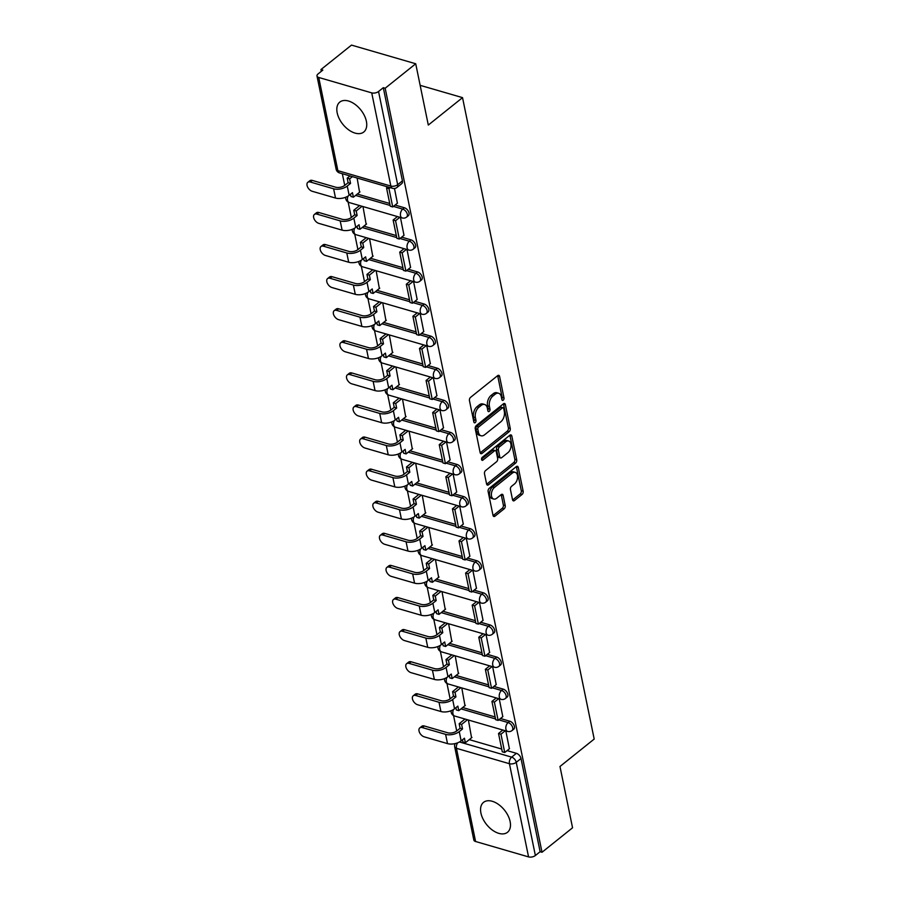 <?xml version="1.0" encoding="UTF-8"?>
<svg xmlns="http://www.w3.org/2000/svg" width="902" height="902" viewBox="0 0 902 902"><rect width="100%" height="100%" fill="white"/><g stroke="black" fill="none" stroke-linecap="round" stroke-linejoin="round"><path stroke-width="1.35" d="M503.237 400.161A1.691 1.026 106.2 0 0 503.992 397.906L499.595 376.45A2.413 1.466 106.2 0 0 498.761 375.345A2.413 1.466 106.2 0 0 497.667 375.638L470.551 397.365A2.413 1.466 106.2 0 0 469.457 400.589L473.866 422.046A1.691 1.026 106.2 0 0 474.452 422.824A1.691 1.026 106.2 0 0 475.207 422.61A1.691 1.026 106.2 0 0 475.974 420.355L475.399 417.581A7.723 4.702 106.2 0 1 478.894 407.253L481.161 405.449A7.723 4.702 106.2 0 1 484.645 404.491A7.723 4.702 106.2 0 1 487.305 408.042L487.881 410.816A1.691 1.026 106.2 0 0 488.456 411.594A1.691 1.026 106.2 0 0 489.222 411.391A1.691 1.026 106.2 0 0 489.989 409.125L489.414 406.351A7.723 4.702 106.2 0 1 492.909 396.034L495.175 394.219A7.723 4.702 106.2 0 1 498.648 393.272A7.723 4.702 106.2 0 1 501.32 396.824L501.884 399.597A1.691 1.026 106.2 0 0 502.47 400.375A1.691 1.026 106.2 0 0 503.237 400.161M501.794 399.112A1.691 1.026 106.2 0 0 502.121 397.365L497.724 375.908A2.413 1.466 106.2 0 0 497.656 375.649M473.764 421.561A1.691 1.026 106.2 0 0 474.102 419.813L473.527 417.028L475.399 417.581M487.779 410.342A1.691 1.026 106.2 0 0 488.117 408.583L487.542 405.81L489.414 406.351M510.126 821.564A19.168 11.5 -128.7 0 0 498.648 804.528A19.168 11.5 -128.7 0 0 483.54 802.352A19.168 11.5 -128.7 0 0 480.924 813.074A19.168 11.5 -128.7 0 0 492.402 830.111A19.168 11.5 -128.7 0 0 507.51 832.275A19.168 11.5 -128.7 0 0 510.126 821.564M366.381 121.296A19.168 11.5 -128.7 0 0 354.903 104.26A19.168 11.5 -128.7 0 0 339.795 102.095A19.168 11.5 -128.7 0 0 337.179 112.818A19.168 11.5 -128.7 0 0 348.657 129.854A19.168 11.5 -128.7 0 0 363.765 132.019A19.168 11.5 -128.7 0 0 366.381 121.296M512.539 499.753A2.413 1.466 106.2 0 0 513.373 500.858A2.413 1.466 106.2 0 0 514.456 500.565L522.066 494.465A2.413 1.466 106.2 0 0 523.16 491.24L518.267 467.416A2.413 1.466 106.2 0 0 517.432 466.311A2.413 1.466 106.2 0 0 516.35 466.605L489.222 488.332A2.413 1.466 106.2 0 0 488.129 491.556L493.022 515.38A2.413 1.466 106.2 0 0 493.856 516.496A2.413 1.466 106.2 0 0 494.95 516.192L504.139 508.829A2.413 1.466 106.2 0 0 505.233 505.605L503.136 495.412A2.413 1.466 106.2 0 0 502.301 494.296A2.413 1.466 106.2 0 0 501.219 494.6L496.652 498.254A6.449 3.924 106.2 0 1 493.744 499.043A6.449 3.924 106.2 0 1 491.387 493.98A6.449 3.924 106.2 0 1 494.443 487.441L512.291 473.144A6.449 3.924 106.2 0 1 515.2 472.344A6.449 3.924 106.2 0 1 517.568 477.406A6.449 3.924 106.2 0 1 514.512 483.946L511.535 486.325A2.413 1.466 106.2 0 0 510.442 489.56L512.539 499.753M371.725 92.872L318.744 77.471A4.916 2.548 -11.6 0 1 316.997 76.005A4.916 2.548 -11.6 0 1 318.068 73.93L322.826 70.108L320.954 69.567L351.498 45.1L415.721 63.76L428.303 125.062L462.534 97.641L594.192 739.065L559.973 766.486L572.556 827.788L542.012 852.266L385.177 88.227L383.305 87.686L378.547 91.497L397.669 184.685A4.916 2.943 51.3 0 1 397.004 187.436L401.762 183.625A4.916 2.943 51.3 0 0 402.427 180.874L397.669 184.685A4.916 2.548 -11.6 0 1 390.859 186.06L371.725 92.872A4.916 2.548 -11.6 0 0 378.547 91.497M415.721 63.76L385.177 88.227M509.179 431.675A2.413 1.466 106.2 0 0 510.261 428.45L505.379 404.615A2.413 1.466 106.2 0 0 504.545 403.51A2.413 1.466 106.2 0 0 503.451 403.803L476.335 425.53A2.413 1.466 106.2 0 0 475.241 428.754L480.135 452.59A2.413 1.466 106.2 0 0 480.969 453.695A2.413 1.466 106.2 0 0 482.051 453.402L509.179 431.675L507.307 431.133A2.413 1.466 106.2 0 0 508.39 427.898L503.508 404.073A2.413 1.466 106.2 0 0 503.44 403.825M511.817 436.016L516.711 459.84A2.413 1.466 106.2 0 1 515.617 463.076L488.501 484.791A2.413 1.466 106.2 0 1 487.407 485.096A2.413 1.466 106.2 0 1 486.584 483.979L484.487 473.787A2.413 1.466 106.2 0 1 485.58 470.562L496.574 461.745A2.413 1.466 106.2 0 0 497.667 458.52L496.28 451.755A2.413 1.466 106.2 0 0 495.446 450.65A2.413 1.466 106.2 0 0 494.364 450.944L482.908 460.121A1.691 1.026 106.2 0 1 482.142 460.324A1.691 1.026 106.2 0 1 481.533 459.005A1.691 1.026 106.2 0 1 482.333 457.291L509.901 435.204A2.413 1.466 106.2 0 1 510.983 434.911A2.413 1.466 106.2 0 1 511.817 436.016L509.946 435.474L514.839 459.298L516.711 459.84M469.265 739.629L501.726 749.055M507.093 750.611L516.418 753.328L511.659 757.139A4.916 2.943 51.3 0 1 516.248 762.337L535.371 855.524A4.916 2.548 168.4 0 1 528.561 856.9L475.579 841.498A4.916 2.548 168.4 0 1 473.832 840.033L454.698 746.845A4.916 2.548 168.4 0 0 456.446 748.31L475.579 841.498M320.954 69.567L321.315 71.326M342.332 173.725L344.733 185.406M348.161 202.104L351.318 217.506M354.745 234.193L357.902 249.595M361.33 266.282L364.498 281.683M367.926 298.382L371.083 313.772M374.51 330.47L377.667 345.872M381.095 362.559L384.252 377.961M387.68 394.648L390.848 410.049M394.275 426.747L397.432 442.138M400.86 458.836L404.017 474.238M407.445 490.925L410.602 506.326M414.029 523.025L417.198 538.415M420.625 555.113L423.782 570.515M427.21 587.202L430.367 602.604M433.794 619.291L436.951 634.692M440.379 651.391L443.547 666.781M446.975 683.479L450.132 698.881M453.559 715.568L456.716 730.97M542.012 852.266L540.129 851.713L535.371 855.524M359.582 192.216L357.124 178.021M397.399 203.209L394.49 188.484M366.167 224.316L362.976 206.547M403.995 235.298L400.432 217.438M372.763 256.405L369.572 238.647M410.579 267.398L407.016 249.527M379.347 288.493L376.157 270.735M417.164 299.487L413.601 281.616M385.932 320.582L382.741 302.824M423.748 331.575L420.185 313.704M392.517 352.682L389.326 334.924M430.344 363.664L426.781 345.804M399.112 384.771L395.922 367.013M436.929 395.764L433.366 377.893M405.697 416.859L402.506 399.101M443.513 427.852L439.95 409.982M412.282 448.948L409.091 431.19M450.109 459.941L446.535 442.081M418.866 481.048L415.675 463.29M456.694 492.041L453.131 474.17M425.462 513.137L422.271 495.378M463.278 524.13L459.716 506.259M432.047 545.225L428.856 527.467M469.863 556.218L466.3 538.347M438.631 577.325L435.44 559.556M476.459 588.307L472.885 570.447M445.216 609.414L442.025 591.656M483.044 620.407L479.481 602.536M451.812 641.502L448.621 623.744M489.628 652.496L486.065 634.625M458.396 673.591L455.206 655.833M496.213 684.584L492.65 666.713M464.981 705.691L461.79 687.933M502.809 716.673L499.234 698.813M462.681 707.529L495.142 716.966M500.497 718.522L509.833 721.228L508.142 722.581A4.916 2.943 51.3 0 1 512.201 726.302A4.916 2.943 51.3 0 1 512.054 730.541L513.745 729.188A4.916 2.943 -128.7 0 0 513.892 724.949A4.916 2.943 -128.7 0 0 509.833 721.228M456.096 675.44L488.546 684.877M493.913 686.433L503.237 689.139L501.557 690.492A4.916 2.943 51.3 0 1 505.616 694.202A4.916 2.943 51.3 0 1 505.47 698.441L507.161 697.088A4.916 2.943 -128.7 0 0 507.307 692.849A4.916 2.943 -128.7 0 0 503.237 689.139M449.5 643.351L481.961 652.777M487.328 654.345L496.652 657.051L494.961 658.404A4.916 2.943 51.3 0 1 499.031 662.113A4.916 2.943 51.3 0 1 498.885 666.352L500.576 664.999A4.916 2.943 -128.7 0 0 500.723 660.76A4.916 2.943 -128.7 0 0 496.652 657.051M442.916 611.252L475.377 620.689M480.732 622.245L490.068 624.962L488.377 626.315A4.916 2.943 51.3 0 1 492.447 630.024A4.916 2.943 51.3 0 1 492.3 634.264L493.98 632.911A4.916 2.943 -128.7 0 0 494.127 628.671A4.916 2.943 -128.7 0 0 490.068 624.962M436.331 579.163L468.781 588.6M474.148 590.156L483.483 592.862L481.792 594.215A4.916 2.943 51.3 0 1 485.851 597.936A4.916 2.943 51.3 0 1 485.704 602.175L487.396 600.822A4.916 2.943 -128.7 0 0 487.542 596.583A4.916 2.943 -128.7 0 0 483.483 592.862M429.747 547.074L462.196 556.5M467.563 558.067L476.887 560.773L475.207 562.126A4.916 2.943 51.3 0 1 479.266 565.836A4.916 2.943 51.3 0 1 479.12 570.075L480.811 568.722A4.916 2.943 -128.7 0 0 480.958 564.483A4.916 2.943 -128.7 0 0 476.887 560.773M423.151 514.986L455.611 524.412M460.978 525.967L470.303 528.685L468.612 530.038A4.916 2.943 51.3 0 1 472.682 533.747A4.916 2.943 51.3 0 1 472.535 537.987L474.226 536.634A4.916 2.943 -128.7 0 0 474.373 532.394A4.916 2.943 -128.7 0 0 470.303 528.685M416.566 482.886L449.027 492.323M454.382 493.879L463.718 496.596L462.027 497.949A4.916 2.943 51.3 0 1 466.097 501.659A4.916 2.943 51.3 0 1 465.939 505.898L467.631 504.545A4.916 2.943 -128.7 0 0 467.777 500.306A4.916 2.943 -128.7 0 0 463.718 496.596M409.982 450.797L442.431 460.234M447.798 461.79L457.134 464.496L455.442 465.849A4.916 2.943 51.3 0 1 459.501 469.57A4.916 2.943 51.3 0 1 459.355 473.798L461.046 472.445A4.916 2.943 -128.7 0 0 461.193 468.217A4.916 2.943 -128.7 0 0 457.134 464.496M403.397 418.708L435.846 428.134M441.213 429.702L450.538 432.408L448.858 433.761A4.916 2.943 51.3 0 1 452.917 437.47A4.916 2.943 51.3 0 1 452.77 441.709L454.461 440.356A4.916 2.943 -128.7 0 0 454.608 436.117A4.916 2.943 -128.7 0 0 450.538 432.408M396.801 386.62L429.262 396.046M434.629 397.602L443.953 400.319L442.262 401.672A4.916 2.943 51.3 0 1 446.332 405.381A4.916 2.943 51.3 0 1 446.186 409.621L447.866 408.268A4.916 2.943 -128.7 0 0 448.023 404.028A4.916 2.943 -128.7 0 0 443.953 400.319M390.216 354.52L422.677 363.957M428.033 365.513L437.369 368.23L435.677 369.572A4.916 2.943 51.3 0 1 439.748 373.293A4.916 2.943 51.3 0 1 439.59 377.532L441.281 376.179A4.916 2.943 -128.7 0 0 441.428 371.94A4.916 2.943 -128.7 0 0 437.369 368.23M383.632 322.431L416.081 331.868M421.448 333.424L430.784 336.13L429.093 337.483A4.916 2.943 51.3 0 1 433.152 341.193A4.916 2.943 51.3 0 1 433.005 345.432L434.696 344.079A4.916 2.943 -128.7 0 0 434.843 339.84A4.916 2.943 -128.7 0 0 430.784 336.13M377.047 290.343L409.497 299.768M414.864 301.336L424.188 304.042L422.508 305.395A4.916 2.943 51.3 0 1 426.567 309.104A4.916 2.943 51.3 0 1 426.42 313.344L428.112 311.991A4.916 2.943 -128.7 0 0 428.258 307.751A4.916 2.943 -128.7 0 0 424.188 304.042M370.451 258.254L402.912 267.68M408.279 269.236L417.603 271.953L415.912 273.306A4.916 2.943 51.3 0 1 419.982 277.015A4.916 2.943 51.3 0 1 419.836 281.255L421.516 279.902A4.916 2.943 -128.7 0 0 421.674 275.662A4.916 2.943 -128.7 0 0 417.603 271.953M363.867 226.154L396.328 235.591M401.683 237.147L411.019 239.853L409.328 241.206A4.916 2.943 51.3 0 1 413.398 244.927A4.916 2.943 51.3 0 1 413.24 249.166L414.931 247.813A4.916 2.943 -128.7 0 0 415.078 243.574A4.916 2.943 -128.7 0 0 411.019 239.853M357.282 194.065L389.732 203.491M395.099 205.058L404.423 207.764L402.743 209.117A4.916 2.943 51.3 0 1 406.802 212.827A4.916 2.943 51.3 0 1 406.655 217.066L408.347 215.713A4.916 2.943 -128.7 0 0 408.493 211.474A4.916 2.943 -128.7 0 0 404.423 207.764M462.534 97.641L420.14 85.329M509.393 748.773L505.83 730.902M471.566 737.78L468.386 720.021M540.129 851.713L521.006 758.526A4.916 2.943 -128.7 0 0 516.418 753.328M383.305 87.686L402.427 180.874M498.648 393.272L496.776 392.72A7.723 4.702 106.2 0 0 493.293 393.678L495.175 394.219M487.542 405.81A7.723 4.702 106.2 0 1 491.038 395.482L493.293 393.678M484.645 404.491L482.762 403.949A7.723 4.702 106.2 0 0 479.289 404.897L481.161 405.449M473.527 417.028A7.723 4.702 106.2 0 1 477.023 406.712L479.289 404.897M482.051 453.402L480.214 452.86L507.307 431.133M503.722 408.527A1.691 1.026 106.2 0 0 503.136 407.749A1.691 1.026 106.2 0 0 502.38 407.963L478.567 427.029A1.691 1.026 106.2 0 0 477.812 429.284L478.41 432.216A7.723 4.702 106.2 0 0 481.07 435.767A7.723 4.702 106.2 0 0 484.554 434.82L500.824 421.786A7.723 4.702 106.2 0 0 504.319 411.459L503.722 408.527M503.136 407.749L501.264 407.208A1.691 1.026 106.2 0 0 500.509 407.422L502.38 407.963M481.07 435.767L479.199 435.226A7.723 4.702 106.2 0 1 476.538 431.675L475.94 428.743A1.691 1.026 106.2 0 1 476.696 426.488L500.509 407.422M488.501 484.791L486.652 484.261L513.745 462.523A2.413 1.466 106.2 0 0 514.839 459.298M495.446 450.65L493.574 450.109A2.413 1.466 106.2 0 0 492.492 450.402L481.521 459.186M507.984 452.612A6.449 3.924 106.2 0 0 511.039 446.073A6.449 3.924 106.2 0 0 508.683 441.01A6.449 3.924 106.2 0 0 505.774 441.8L499.482 446.84A2.413 1.466 106.2 0 0 498.389 450.064L499.776 456.829A2.413 1.466 106.2 0 0 500.61 457.945A2.413 1.466 106.2 0 0 501.704 457.641L507.984 452.612M508.683 441.01L506.811 440.469A6.449 3.924 106.2 0 0 503.902 441.258L505.774 441.8M500.61 457.945L498.738 457.404A2.413 1.466 106.2 0 1 497.904 456.288L496.517 449.523A2.413 1.466 106.2 0 1 497.611 446.298L503.902 441.258M515.2 472.344L513.328 471.802A6.449 3.924 106.2 0 0 510.419 472.603L512.291 473.144M493.744 499.043L491.872 498.502A6.449 3.924 106.2 0 1 489.515 493.439A6.449 3.924 106.2 0 1 492.571 486.9L510.419 472.603M494.95 516.192L493.101 515.662L502.267 508.288A2.413 1.466 106.2 0 0 503.361 505.064L501.264 494.871A2.413 1.466 106.2 0 0 501.196 494.612M512.607 500.012L520.195 493.924A2.413 1.466 106.2 0 0 521.288 490.699L516.395 466.875A2.413 1.466 106.2 0 0 516.327 466.616M307.808 182.328L309.803 180.738A5.525 3.315 51.3 0 1 312.306 180.423L310.311 182.024A5.525 3.315 -128.7 0 0 307.808 182.328A5.525 3.315 -128.7 0 0 307.638 187.097A5.525 3.315 -128.7 0 0 312.205 191.28L335.521 198.045A9.832 5.108 -11.6 0 0 349.153 195.306L352.445 192.667L353.381 197.188L359.977 191.912M353.381 197.188L350.946 196.478L350.483 194.234M310.311 182.024L333.616 188.789A9.832 5.108 -11.6 0 0 347.247 186.049L350.551 183.41L348.116 182.7L344.812 185.338A6.641 3.45 168.4 0 1 335.612 187.199L312.306 180.423M348.116 182.7L347.191 178.179L349.615 178.878L352.4 176.657M349.965 175.946L347.191 178.179M387.792 186.94L386.541 187.932L390.295 206.242L392.731 206.953L388.976 188.642L390.228 187.639M392.731 206.953L397.489 203.142M386.541 187.932L388.976 188.642M350.551 183.41L349.615 178.878M314.392 214.428L316.388 212.827A5.525 3.315 51.3 0 1 318.891 212.511L316.895 214.112A5.525 3.315 -128.7 0 0 314.392 214.428A5.525 3.315 -128.7 0 0 314.223 219.186A5.525 3.315 -128.7 0 0 318.801 223.369L342.106 230.145A9.832 5.108 -11.6 0 0 355.738 227.394L359.041 224.756L359.966 229.277L366.562 224M359.966 229.277L357.53 228.578L357.068 226.334M316.895 214.112L340.212 220.889A9.832 5.108 -11.6 0 0 353.832 218.137L357.136 215.499L354.7 214.789L351.408 217.438A6.641 3.45 168.4 0 1 342.208 219.287L318.891 212.511M354.7 214.789L353.776 210.267L356.211 210.978L362.063 206.287M359.627 205.577L353.776 210.267M397.444 216.57L393.125 220.032L396.891 238.331L399.327 239.041L395.561 220.731L399.879 217.281M399.327 239.041L404.085 235.23M393.125 220.032L395.561 220.731M357.136 215.499L356.211 210.978M320.977 246.517L322.972 244.916A5.525 3.315 51.3 0 1 325.475 244.6L323.48 246.201A5.525 3.315 -128.7 0 0 320.977 246.517A5.525 3.315 -128.7 0 0 320.808 251.286A5.525 3.315 -128.7 0 0 325.385 255.458L348.691 262.234A9.832 5.108 -11.6 0 0 362.322 259.494L365.626 256.844L366.55 261.377L373.146 256.089M366.55 261.377L364.115 260.667L363.664 258.423M323.48 246.201L346.796 252.977A9.832 5.108 -11.6 0 0 360.428 250.237L363.72 247.588L361.285 246.889L357.993 249.527A6.641 3.45 168.4 0 1 348.792 251.376L325.475 244.6M361.285 246.889L360.36 242.356L362.796 243.066L368.647 238.376M366.212 237.666L360.36 242.356M404.04 248.659L399.721 252.12L403.476 270.431L405.911 271.13L402.145 252.831L406.464 249.369M405.911 271.13L410.669 267.319M399.721 252.12L402.145 252.831M363.72 247.588L362.796 243.066M327.561 278.605L329.557 277.004A5.525 3.315 51.3 0 1 332.071 276.7L330.076 278.29A5.525 3.315 -128.7 0 0 327.561 278.605A5.525 3.315 -128.7 0 0 327.403 283.375A5.525 3.315 -128.7 0 0 331.97 287.546L355.287 294.323A9.832 5.108 -11.6 0 0 368.907 291.583L372.21 288.944L373.146 293.466L379.742 288.178M373.146 293.466L370.711 292.755L370.248 290.512M330.076 278.29L353.381 285.066A9.832 5.108 -11.6 0 0 367.013 282.326L370.316 279.688L367.881 278.977L364.577 281.616A6.641 3.45 168.4 0 1 355.377 283.465L332.071 276.7M367.881 278.977L366.945 274.445L369.38 275.155L375.232 270.465M372.797 269.766L366.945 274.445M410.624 280.748L406.306 284.209L410.06 302.52L412.496 303.23L408.741 284.919L413.06 281.458M412.496 303.23L417.254 299.419M406.306 284.209L408.741 284.919M370.316 279.688L369.38 275.155M334.157 310.694L336.153 309.104A5.525 3.315 51.3 0 1 338.656 308.788L336.66 310.389A5.525 3.315 -128.7 0 0 334.157 310.694A5.525 3.315 -128.7 0 0 333.988 315.463A5.525 3.315 -128.7 0 0 338.566 319.646L361.871 326.411A9.832 5.108 -11.6 0 0 375.503 323.671L378.795 321.033L379.731 325.554L386.327 320.278M379.731 325.554L377.295 324.844L376.833 322.6M336.66 310.389L359.966 317.154A9.832 5.108 -11.6 0 0 373.597 314.415L376.901 311.776L374.465 311.066L371.162 313.716A6.641 3.45 168.4 0 1 361.961 315.565L338.656 308.788M374.465 311.066L373.541 306.545L375.965 307.244L381.828 302.565M379.392 301.854L373.541 306.545M417.209 312.847L412.89 316.298L416.645 334.608L419.08 335.318L415.326 317.008L419.644 313.546M419.08 335.318L423.839 331.508M412.89 316.298L415.326 317.008M376.901 311.776L375.965 307.244M340.742 342.794L342.737 341.193A5.525 3.315 51.3 0 1 345.24 340.877L343.245 342.478A5.525 3.315 -128.7 0 0 340.742 342.794A5.525 3.315 -128.7 0 0 340.573 347.563A5.525 3.315 -128.7 0 0 345.15 351.735L368.456 358.511A9.832 5.108 -11.6 0 0 382.087 355.771L385.391 353.122L386.315 357.643L392.911 352.366M386.315 357.643L383.88 356.944L383.418 354.7M343.245 342.478L366.562 349.254A9.832 5.108 -11.6 0 0 380.182 346.515L383.485 343.865L381.05 343.155L377.758 345.804A6.641 3.45 168.4 0 1 368.557 347.653L345.24 340.877M381.05 343.155L380.125 338.633L382.561 339.344L388.412 334.653M385.977 333.943L380.125 338.633M423.793 344.936L419.475 348.397L423.241 366.697L425.676 367.407L421.91 349.097L426.229 345.646M425.676 367.407L430.434 363.596M419.475 348.397L421.91 349.097M383.485 343.865L382.561 339.344M347.326 374.882L349.322 373.281A5.525 3.315 51.3 0 1 351.825 372.966L349.829 374.567A5.525 3.315 -128.7 0 0 347.326 374.882A5.525 3.315 -128.7 0 0 347.157 379.652A5.525 3.315 -128.7 0 0 351.735 383.824L375.04 390.6A9.832 5.108 -11.6 0 0 388.672 387.86L391.975 385.21L392.9 389.743L399.496 384.455M392.9 389.743L390.465 389.033L390.014 386.789M349.829 374.567L373.146 381.343A9.832 5.108 -11.6 0 0 386.778 378.603L390.07 375.954L387.646 375.255L384.342 377.893A6.641 3.45 168.4 0 1 375.142 379.742L351.825 372.966M387.646 375.255L386.71 370.722L389.145 371.432L394.997 366.742M392.562 366.032L386.71 370.722M430.389 377.025L426.071 380.486L429.826 398.797L432.261 399.496L428.506 381.196L432.813 377.735M432.261 399.496L437.019 395.685M426.071 380.486L428.506 381.196M390.07 375.954L389.145 371.432M353.911 406.971L355.907 405.37A5.525 3.315 51.3 0 1 358.421 405.066L356.425 406.655A5.525 3.315 -128.7 0 0 353.911 406.971A5.525 3.315 -128.7 0 0 353.753 411.74A5.525 3.315 -128.7 0 0 358.32 415.923L381.636 422.688A9.832 5.108 -11.6 0 0 395.256 419.949L398.56 417.31L399.496 421.832L406.092 416.544M399.496 421.832L397.06 421.121L396.598 418.878M356.425 406.655L379.731 413.432A9.832 5.108 -11.6 0 0 393.362 410.692L396.666 408.054L394.23 407.343L390.927 409.982A6.641 3.45 168.4 0 1 381.726 411.831L358.421 405.066M394.23 407.343L393.295 402.811L395.73 403.521L401.582 398.831M399.146 398.132L393.295 402.811M436.974 409.113L432.656 412.575L436.41 430.885L438.846 431.596L435.091 413.285L439.409 409.824M438.846 431.596L443.604 427.785M432.656 412.575L435.091 413.285M396.666 408.054L395.73 403.521M360.507 439.071L362.503 437.47A5.525 3.315 51.3 0 1 365.006 437.154L363.01 438.755A5.525 3.315 -128.7 0 0 360.507 439.071A5.525 3.315 -128.7 0 0 360.338 443.829A5.525 3.315 -128.7 0 0 364.915 448.012L388.221 454.788A9.832 5.108 -11.6 0 0 401.852 452.037L405.145 449.399L406.08 453.92L412.676 448.644M406.08 453.92L403.645 453.221L403.183 450.977M363.01 438.755L386.315 445.532A9.832 5.108 -11.6 0 0 399.947 442.781L403.25 440.142L400.815 439.432L397.511 442.081A6.641 3.45 168.4 0 1 388.311 443.931L365.006 437.154M400.815 439.432L399.89 434.911L402.326 435.61L408.178 430.93M405.742 430.22L399.89 434.911M443.558 441.213L439.24 444.663L442.995 462.974L445.43 463.684L441.676 445.374L445.994 441.912M445.43 463.684L450.188 459.873M439.24 444.663L441.676 445.374M403.25 440.142L402.326 435.61M367.091 471.16L369.087 469.559A5.525 3.315 51.3 0 1 371.59 469.243L369.594 470.844A5.525 3.315 -128.7 0 0 367.091 471.16A5.525 3.315 -128.7 0 0 366.922 475.929A5.525 3.315 -128.7 0 0 371.5 480.101L394.805 486.877A9.832 5.108 -11.6 0 0 408.437 484.137L411.74 481.488L412.665 486.02L419.261 480.732M412.665 486.02L410.23 485.31L409.767 483.066M369.594 470.844L392.911 477.62A9.832 5.108 -11.6 0 0 406.531 474.88L409.835 472.231L407.4 471.52L404.107 474.17A6.641 3.45 168.4 0 1 394.907 476.019L371.59 469.243M407.4 471.52L406.475 466.999L408.91 467.71L414.762 463.019M412.327 462.309L406.475 466.999M450.143 473.302L445.825 476.763L449.591 495.074L452.026 495.773L448.26 477.462L452.578 474.012M452.026 495.773L456.784 491.962M445.825 476.763L448.26 477.462M409.835 472.231L408.91 467.71M373.676 503.248L375.672 501.647A5.525 3.315 51.3 0 1 378.175 501.343L376.19 502.933A5.525 3.315 -128.7 0 0 373.676 503.248A5.525 3.315 -128.7 0 0 373.507 508.018A5.525 3.315 -128.7 0 0 378.085 512.189L401.39 518.966A9.832 5.108 -11.6 0 0 415.021 516.226L418.325 513.576L419.25 518.109L425.845 512.821M419.25 518.109L416.814 517.398L416.363 515.155M376.19 502.933L399.496 509.709A9.832 5.108 -11.6 0 0 413.127 506.969L416.42 504.319L413.995 503.62L410.692 506.259A6.641 3.45 168.4 0 1 401.491 508.108L378.175 501.343M413.995 503.62L413.06 499.088L415.495 499.798L421.347 495.108M418.911 494.397L413.06 499.088M456.739 505.391L452.421 508.852L456.175 527.163L458.611 527.873L454.856 509.562L459.163 506.101M458.611 527.873L463.369 524.051M452.421 508.852L454.856 509.562M416.42 504.319L415.495 499.798M380.261 535.337L382.256 533.747A5.525 3.315 51.3 0 1 384.771 533.432L382.775 535.033A5.525 3.315 -128.7 0 0 380.261 535.337A5.525 3.315 -128.7 0 0 380.103 540.106A5.525 3.315 -128.7 0 0 384.669 544.289L407.986 551.054A9.832 5.108 -11.6 0 0 421.617 548.315L424.91 545.676L425.845 550.197L432.441 544.909M425.845 550.197L423.41 549.487L422.948 547.243M382.775 535.033L406.08 541.798A9.832 5.108 -11.6 0 0 419.712 539.058L423.015 536.419L420.58 535.709L417.276 538.347A6.641 3.45 168.4 0 1 408.076 540.208L384.771 533.432M420.58 535.709L419.644 531.188L422.08 531.887L427.931 527.196M425.496 526.497L419.644 531.188M463.324 537.491L459.005 540.941L462.76 559.251L465.195 559.962L461.441 541.651L465.759 538.19M465.195 559.962L469.953 556.151M459.005 540.941L461.441 541.651M423.015 536.419L422.08 531.887M386.857 567.437L388.852 565.836A5.525 3.315 51.3 0 1 391.355 565.52L389.36 567.121A5.525 3.315 -128.7 0 0 386.857 567.437A5.525 3.315 -128.7 0 0 386.687 572.195A5.525 3.315 -128.7 0 0 391.265 576.378L414.57 583.154A9.832 5.108 -11.6 0 0 428.202 580.403L431.494 577.765L432.43 582.286L439.026 577.009M432.43 582.286L429.995 581.587L429.532 579.343M389.36 567.121L412.665 573.897A9.832 5.108 -11.6 0 0 426.296 571.146L429.6 568.508L427.165 567.798L423.861 570.447A6.641 3.45 168.4 0 1 414.661 572.296L391.355 565.52M427.165 567.798L426.24 563.276L428.675 563.987L434.527 559.296M432.092 558.586L426.24 563.276M469.908 569.579L465.59 573.041L469.344 591.34L471.78 592.05L468.025 573.74L472.344 570.289M471.78 592.05L476.538 588.239M465.59 573.041L468.025 573.74M429.6 568.508L428.675 563.987M393.441 599.526L395.437 597.925A5.525 3.315 51.3 0 1 397.94 597.609L395.944 599.21A5.525 3.315 -128.7 0 0 393.441 599.526A5.525 3.315 -128.7 0 0 393.272 604.295A5.525 3.315 -128.7 0 0 397.85 608.467L421.155 615.243A9.832 5.108 -11.6 0 0 434.787 612.503L438.09 609.853L439.015 614.386L445.611 609.098M439.015 614.386L436.579 613.676L436.117 611.432M395.944 599.21L419.261 605.986A9.832 5.108 -11.6 0 0 432.881 603.246L436.185 600.597L433.749 599.886L430.457 602.536A6.641 3.45 168.4 0 1 421.257 604.385L397.94 597.609M433.749 599.886L432.825 595.365L435.26 596.075L441.112 591.385M438.676 590.675L432.825 595.365M476.493 601.668L472.174 605.129L475.94 623.44L478.376 624.139L474.61 605.84L478.928 602.378M478.376 624.139L483.134 620.328M472.174 605.129L474.61 605.84M436.185 600.597L435.26 596.075M400.026 631.614L402.021 630.013A5.525 3.315 51.3 0 1 404.536 629.709L402.54 631.299A5.525 3.315 -128.7 0 0 400.026 631.614A5.525 3.315 -128.7 0 0 399.857 636.384A5.525 3.315 -128.7 0 0 404.434 640.555L427.74 647.332A9.832 5.108 -11.6 0 0 441.371 644.592L444.675 641.953L445.599 646.475L452.195 641.187M445.599 646.475L443.164 645.764L442.713 643.521M402.54 631.299L425.845 638.075A9.832 5.108 -11.6 0 0 439.477 635.335L442.769 632.685L440.345 631.986L437.042 634.625A6.641 3.45 168.4 0 1 427.841 636.474L404.536 629.709M440.345 631.986L439.409 627.454L441.845 628.164L447.696 623.474M445.261 622.775L439.409 627.454M483.089 633.756L478.77 637.218L482.525 655.528L484.96 656.239L481.206 637.928L485.513 634.467M484.96 656.239L489.718 652.428M478.77 637.218L481.206 637.928M442.769 632.685L441.845 628.164M406.61 663.703L408.606 662.113A5.525 3.315 51.3 0 1 411.12 661.797L409.125 663.398A5.525 3.315 -128.7 0 0 406.61 663.703A5.525 3.315 -128.7 0 0 406.452 668.472A5.525 3.315 -128.7 0 0 411.019 672.655L434.336 679.42A9.832 5.108 -11.6 0 0 447.967 676.68L451.259 674.042L452.195 678.563L458.791 673.287M452.195 678.563L449.76 677.853L449.297 675.609M409.125 663.398L432.43 670.163A9.832 5.108 -11.6 0 0 446.062 667.424L449.365 664.785L446.93 664.075L443.626 666.713A6.641 3.45 168.4 0 1 434.426 668.574L411.12 661.797M446.93 664.075L445.994 659.554L448.429 660.253L454.281 655.574M451.846 654.863L445.994 659.554M489.673 665.856L485.355 669.307L489.109 687.617L491.545 688.327L487.79 670.017L492.109 666.555M491.545 688.327L496.303 684.517M485.355 669.307L487.79 670.017M449.365 664.785L448.429 660.253M413.206 695.803L415.202 694.202A5.525 3.315 51.3 0 1 417.705 693.886L415.709 695.487A5.525 3.315 -128.7 0 0 413.206 695.803A5.525 3.315 -128.7 0 0 413.037 700.572A5.525 3.315 -128.7 0 0 417.615 704.744L440.92 711.52A9.832 5.108 -11.6 0 0 454.552 708.78L457.844 706.131L458.78 710.652L465.376 705.375M458.78 710.652L456.344 709.953L455.882 707.709M415.709 695.487L439.015 702.263A9.832 5.108 -11.6 0 0 452.646 699.524L455.95 696.874L453.514 696.164L450.211 698.813A6.641 3.45 168.4 0 1 441.01 700.662L417.705 693.886M453.514 696.164L452.59 691.642L455.025 692.353L460.877 687.662M458.442 686.952L452.59 691.642M496.258 697.945L491.94 701.406L495.705 719.706L498.13 720.416L494.375 702.106L498.693 698.655M498.13 720.416L502.888 716.605M491.94 701.406L494.375 702.106M455.95 696.874L455.025 692.353M419.791 727.891L421.786 726.29A5.525 3.315 51.3 0 1 424.29 725.975L422.294 727.576A5.525 3.315 -128.7 0 0 419.791 727.891A5.525 3.315 -128.7 0 0 419.622 732.661A5.525 3.315 -128.7 0 0 424.199 736.833L447.505 743.609A9.832 5.108 -11.6 0 0 461.136 740.869L464.44 738.219L465.364 742.752L471.96 737.464M465.364 742.752L462.929 742.042L462.467 739.798M422.294 727.576L445.611 734.352A9.832 5.108 -11.6 0 0 459.242 731.612L462.534 728.963L460.099 728.264L456.807 730.902A6.641 3.45 168.4 0 1 447.606 732.751L424.29 725.975M460.099 728.264L459.174 723.731L461.61 724.441L467.462 719.751M465.026 719.041L459.174 723.731M502.842 730.034L498.524 733.495L502.29 751.806L504.725 752.505L500.96 734.205L505.278 730.744M504.725 752.505L509.483 748.694M498.524 733.495L500.96 734.205M462.534 728.963L461.61 724.441M502.121 397.365L503.992 397.906M474.102 419.813L475.974 420.355M488.117 408.583L489.989 409.125M459.468 741.974L511.659 757.139A4.916 2.988 -73.8 0 0 509.427 763.712L456.446 748.31A4.916 2.988 -73.8 0 1 457.686 742.797M528.561 856.9L509.427 763.712A4.916 2.548 -11.6 0 0 516.248 762.337L521.006 758.526M318.744 77.471L337.867 170.658L390.859 186.06A4.916 2.988 106.2 0 0 392.55 188.315A4.916 4.916 0 0 0 397.004 187.436M460.99 708.882L495.536 718.928M498.817 719.875L508.142 722.581A4.916 2.988 -73.8 0 0 505.909 729.154A4.916 2.988 -73.8 0 0 507.612 731.421A4.916 4.916 0 0 0 512.054 730.541M454.405 676.793L488.952 686.828M492.221 687.786L501.557 690.492A4.916 2.988 -73.8 0 0 499.325 697.066A4.916 2.988 -73.8 0 0 501.027 699.332A4.916 4.916 0 0 0 505.47 698.441M447.82 644.704L482.367 654.739M485.637 655.686L494.961 658.404A4.916 2.988 -73.8 0 0 492.74 664.977A4.916 2.988 -73.8 0 0 494.443 667.232A4.916 4.916 0 0 0 498.885 666.352M441.225 612.605L475.771 622.651M479.052 623.598L488.377 626.315A4.916 2.988 -73.8 0 0 486.155 632.888A4.916 2.988 -73.8 0 0 487.847 635.143A4.916 4.916 0 0 0 492.3 634.264M434.64 580.516L469.187 590.562M472.456 591.509L481.792 594.215A4.916 2.988 -73.8 0 0 479.56 600.788A4.916 2.988 -73.8 0 0 481.262 603.055A4.916 4.916 0 0 0 485.704 602.175M428.055 548.427L462.602 558.462M465.872 559.42L475.207 562.126A4.916 2.988 -73.8 0 0 472.975 568.7A4.916 2.988 -73.8 0 0 474.677 570.966A4.916 4.916 0 0 0 479.12 570.075M421.471 516.339L456.017 526.373M459.287 527.32L468.612 530.038A4.916 2.988 -73.8 0 0 466.39 536.611A4.916 2.988 -73.8 0 0 468.093 538.866A4.916 4.916 0 0 0 472.535 537.987M414.875 484.239L449.421 494.285M452.703 495.232L462.027 497.949A4.916 2.988 -73.8 0 0 459.806 504.522A4.916 2.988 -73.8 0 0 461.497 506.777A4.916 4.916 0 0 0 465.939 505.898M408.29 452.15L442.837 462.196M446.107 463.143L455.442 465.849A4.916 2.988 -73.8 0 0 453.21 472.422A4.916 2.988 -73.8 0 0 454.912 474.689A4.916 4.916 0 0 0 459.355 473.798M401.706 420.061L436.252 430.096M439.522 431.055L448.858 433.761A4.916 2.988 -73.8 0 0 446.625 440.334A4.916 2.988 -73.8 0 0 448.328 442.6A4.916 4.916 0 0 0 452.77 441.709M395.121 387.973L429.668 398.007M432.937 398.955L442.262 401.672A4.916 2.988 -73.8 0 0 440.041 408.245A4.916 2.988 -73.8 0 0 441.743 410.5A4.916 4.916 0 0 0 446.186 409.621M388.525 355.873L423.072 365.919M426.353 366.866L435.677 369.572A4.916 2.988 -73.8 0 0 433.456 376.145A4.916 2.988 -73.8 0 0 435.147 378.412A4.916 4.916 0 0 0 439.59 377.532M381.941 323.784L416.487 333.819M419.757 334.777L429.093 337.483A4.916 2.988 -73.8 0 0 426.86 344.057A4.916 2.988 -73.8 0 0 428.563 346.323A4.916 4.916 0 0 0 433.005 345.432M375.356 291.696L409.903 301.73M413.172 302.689L422.508 305.395A4.916 2.988 -73.8 0 0 420.276 311.968A4.916 2.988 -73.8 0 0 421.978 314.223A4.916 4.916 0 0 0 426.42 313.344M368.771 259.596L403.318 269.642M406.588 270.589L415.912 273.306A4.916 2.988 -73.8 0 0 413.691 279.879A4.916 2.988 -73.8 0 0 415.394 282.134A4.916 4.916 0 0 0 419.836 281.255M362.176 227.507L396.722 237.553M400.003 238.5L409.328 241.206A4.916 2.988 -73.8 0 0 407.106 247.779A4.916 2.988 -73.8 0 0 408.798 250.046A4.916 4.916 0 0 0 413.24 249.166M355.591 195.418L390.138 205.453M393.407 206.411L402.743 209.117A4.916 2.988 -73.8 0 0 400.511 215.691A4.916 2.988 -73.8 0 0 402.213 217.957A4.916 4.916 0 0 0 406.655 217.066M402.213 217.957L349.232 202.555A4.916 2.988 -73.8 0 1 347.529 200.289A4.916 2.988 106.2 0 1 348.059 196.072M408.798 250.046L355.816 234.644A4.916 2.988 -73.8 0 1 354.114 232.389A4.916 2.988 106.2 0 1 354.644 228.172M415.394 282.134L362.401 266.744A4.916 2.988 -73.8 0 1 360.699 264.478A4.916 2.988 106.2 0 1 361.228 260.261M421.978 314.223L368.986 298.833A4.916 2.988 -73.8 0 1 367.294 296.566A4.916 2.988 106.2 0 1 367.813 292.349M428.563 346.323L375.582 330.921A4.916 2.988 -73.8 0 1 373.879 328.666A4.916 2.988 106.2 0 1 374.409 324.438M435.147 378.412L382.166 363.01A4.916 2.988 -73.8 0 1 380.464 360.755A4.916 2.988 106.2 0 1 380.994 356.538M441.743 410.5L388.751 395.11A4.916 2.988 -73.8 0 1 387.048 392.844A4.916 2.988 106.2 0 1 387.578 388.627M448.328 442.6L395.335 427.198A4.916 2.988 -73.8 0 1 393.644 424.932A4.916 2.988 106.2 0 1 394.174 420.715M454.912 474.689L401.931 459.287A4.916 2.988 -73.8 0 1 400.229 457.032A4.916 2.988 106.2 0 1 400.759 452.804M461.497 506.777L408.516 491.376A4.916 2.988 -73.8 0 1 406.813 489.121A4.916 2.988 106.2 0 1 407.343 484.904M468.093 538.866L415.1 523.476A4.916 2.988 -73.8 0 1 413.398 521.209A4.916 2.988 106.2 0 1 413.928 516.993M474.677 570.966L421.685 555.564A4.916 2.988 -73.8 0 1 419.994 553.298A4.916 2.988 106.2 0 1 420.524 549.081M481.262 603.055L428.281 587.653A4.916 2.988 -73.8 0 1 426.578 585.398A4.916 2.988 106.2 0 1 427.108 581.181M487.847 635.143L434.865 619.753A4.916 2.988 -73.8 0 1 433.163 617.487A4.916 2.988 106.2 0 1 433.693 613.27M494.443 667.232L441.45 651.842A4.916 2.988 -73.8 0 1 439.748 649.575A4.916 2.988 106.2 0 1 440.277 645.358M501.027 699.332L448.035 683.93A4.916 2.988 -73.8 0 1 446.343 681.675A4.916 2.988 106.2 0 1 446.873 677.447M507.612 731.421L454.631 716.019A4.916 2.988 -73.8 0 1 452.928 713.764A4.916 2.988 106.2 0 1 453.458 709.547M339.569 172.925A4.916 2.988 106.2 0 1 337.867 170.658A4.916 2.548 168.4 0 1 336.13 169.193A4.916 4.916 0 0 0 339.569 172.925L392.55 188.315M491.038 395.482L492.909 396.034M477.023 406.712L478.894 407.253M497.724 375.908L499.595 376.45M503.508 404.073L505.379 404.615M508.39 427.898L510.261 428.45M476.696 426.488L478.567 427.029M475.94 428.743L477.812 429.284M476.538 431.675L478.41 432.216M513.745 462.523L515.617 463.076M492.492 450.402L494.364 450.944M481.612 459.749L482.908 460.121M497.611 446.298L499.482 446.84M496.517 449.523L498.389 450.064M497.904 456.288L499.776 456.829M492.571 486.9L494.443 487.441M501.264 494.871L503.136 495.412M503.361 505.064L505.233 505.605M502.267 508.288L504.139 508.829M516.395 466.875L518.267 467.416M521.288 490.699L523.16 491.24M520.195 493.924L522.066 494.465M512.607 500.024L514.456 500.565M347.247 186.049L349.153 195.306M333.616 188.789L335.521 198.045M353.832 218.137L355.738 227.394M340.212 220.889L342.106 230.145M360.428 250.237L362.322 259.494M346.796 252.977L348.691 262.234M367.013 282.326L368.907 291.583M353.381 285.066L355.287 294.323M373.597 314.415L375.503 323.671M359.966 317.154L361.871 326.411M380.182 346.515L382.087 355.771M366.562 349.254L368.456 358.511M386.778 378.603L388.672 387.86M373.146 381.343L375.04 390.6M393.362 410.692L395.256 419.949M379.731 413.432L381.636 422.688M399.947 442.781L401.852 452.037M386.315 445.532L388.221 454.788M406.531 474.88L408.437 484.137M392.911 477.62L394.805 486.877M413.127 506.969L415.021 516.226M399.496 509.709L401.39 518.966M419.712 539.058L421.617 548.315M406.08 541.798L407.986 551.054M426.296 571.146L428.202 580.403M412.665 573.897L414.57 583.154M432.881 603.246L434.787 612.503M419.261 605.986L421.155 615.243M439.477 635.335L441.371 644.592M425.845 638.075L427.74 647.332M446.062 667.424L447.967 676.68M432.43 670.163L434.336 679.42M452.646 699.524L454.552 708.78M439.015 702.263L440.92 711.52M459.242 731.612L461.136 740.869M445.611 734.352L447.505 743.609M345.725 197.234A4.916 4.916 0 0 0 349.232 202.555M352.31 229.322A4.916 4.916 0 0 0 355.816 234.644M358.895 261.422A4.916 4.916 0 0 0 362.401 266.744M365.479 293.511A4.916 4.916 0 0 0 368.986 298.833M372.075 325.599A4.916 4.916 0 0 0 375.582 330.921M378.66 357.699A4.916 4.916 0 0 0 382.166 363.01M385.244 389.788A4.916 4.916 0 0 0 388.751 395.11M391.829 421.877A4.916 4.916 0 0 0 395.335 427.198M398.425 453.965A4.916 4.916 0 0 0 401.931 459.287M405.009 486.065A4.916 4.916 0 0 0 408.516 491.376M411.594 518.154A4.916 4.916 0 0 0 415.1 523.476M418.178 550.243A4.916 4.916 0 0 0 421.685 555.564M424.774 582.331A4.916 4.916 0 0 0 428.281 587.653M431.359 614.431A4.916 4.916 0 0 0 434.865 619.753M437.944 646.52A4.916 4.916 0 0 0 441.45 651.842M444.528 678.608A4.916 4.916 0 0 0 448.035 683.93M451.124 710.708A4.916 4.916 0 0 0 454.631 716.019M455.149 743.586A4.916 4.916 0 0 0 454.698 746.845M316.997 76.005L336.13 169.193"/></g></svg>
